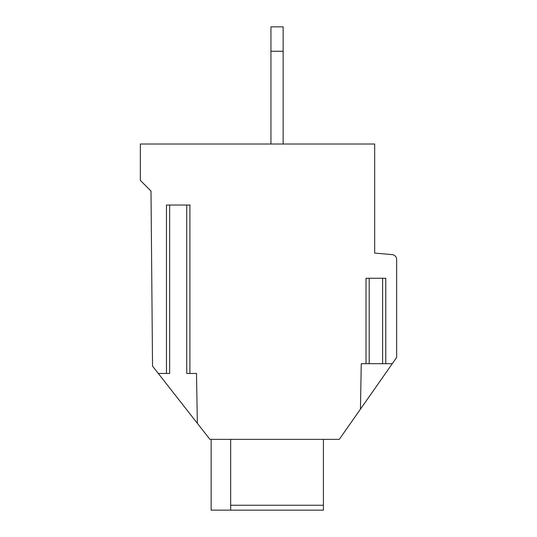 <?xml version="1.0" encoding="UTF-8"?>
<svg xmlns="http://www.w3.org/2000/svg" width="537" height="537" viewBox="0 0 537 537"><rect width="100%" height="100%" fill="white"/><g stroke="black" fill="none" stroke-linecap="round" stroke-linejoin="round"><path stroke-width="0.81" d="M392.272 363.697L396.648 357.441L396.648 259.485A4.88 4.88 0 0 0 392.191 254.625L374.678 253.088L374.678 144.017L140.352 144.017L140.352 180.405L151.004 191.065L152.535 366.106L209.92 439.367L339.283 439.367L392.272 363.697L385.781 363.697L385.781 278.267L366.019 278.267L366.019 363.697L361.253 363.697L360.461 409.12M367.785 398.669L368.073 398.253M382.351 377.867L383.727 375.893M384.015 375.484L384.7 374.504M385.177 373.826L385.499 373.369M385.291 373.658L384.472 374.833M187.279 410.456L190.695 414.826M189.977 413.906L190.273 414.282M169.095 387.251L164.772 381.733M165.396 382.525L166.101 383.425M166.396 383.807L167.812 385.613M151.212 214.464L151.004 191.065M283.147 144.017L283.147 26.85L270.943 26.85L270.943 144.017M323.422 439.367L323.422 510.15L211.142 510.15L211.142 439.367M158.294 373.457L169.645 373.457L169.645 205.033L166.47 205.033L190.145 205.033M189.903 205.033L186.728 205.033L186.728 373.457L189.903 373.457L189.903 205.033L166.47 205.033L166.47 373.457M189.903 373.457L196.495 373.457L197.361 423.337M230.668 439.367L230.668 510.15M382.606 278.267L382.606 363.697L366.019 363.697M382.606 363.697L385.781 363.697M270.943 51.257L283.147 51.257M230.668 505.263L323.422 505.263M369.194 278.267L369.194 363.697"/></g></svg>
